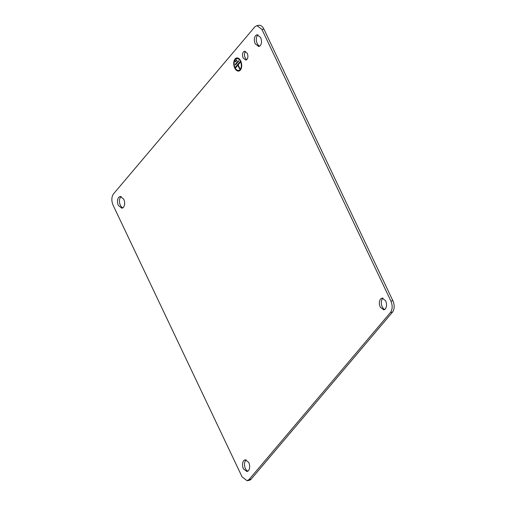<?xml version="1.0" encoding="UTF-8"?>
<svg xmlns="http://www.w3.org/2000/svg" width="506" height="506" viewBox="0 0 506 506"><rect width="100%" height="100%" fill="white"/><g stroke="black" fill="none" stroke-linecap="round" stroke-linejoin="round"><path stroke-width="0.76" d="M236.814 57.918A6.648 3.915 -98.4 0 0 234.866 68.013A6.648 3.915 -98.4 0 0 238.762 71.061M234.733 68.032A6.648 3.915 -98.4 0 0 238.693 71.074A6.648 3.915 -98.4 0 0 240.711 60.967A6.648 3.915 -98.4 0 0 236.751 57.924A6.648 3.915 -98.4 0 0 234.733 68.032M238.661 70.404A5.983 3.523 -98.4 0 0 238.731 70.397A5.983 3.523 -98.4 0 0 240.546 61.296A5.983 3.523 -98.4 0 0 236.979 58.563A5.983 3.523 -98.4 0 0 236.916 58.576M235.031 67.677A5.983 3.523 -98.4 0 0 238.598 70.416A5.983 3.523 -98.4 0 0 240.413 61.321A5.983 3.523 -98.4 0 0 236.846 58.582A5.983 3.523 -98.4 0 0 235.031 67.677M235.195 61.39L235.461 61.953L236.808 60.359L236.542 59.803L235.195 61.39L236.587 59.891M235.328 61.371L235.549 61.846M235.227 64.401L235.492 64.964L238.63 61.251L238.364 60.695L235.227 64.401L238.408 60.783M235.36 64.382L235.581 64.857M235.328 67.323L235.594 67.886L237.839 65.236L239.559 68.854L239.857 68.5L238.136 64.882L240.382 62.232L240.116 61.669L235.328 67.323L240.154 61.757M235.461 67.304L235.682 67.779M239.648 68.746L237.839 65.236M261.912 29.392L390.91 301.07C392.7 305.567 392.555 309.356 390.48 312.455L249.142 479.448L247.054 480.7L242.096 476.899L113.097 205.221C111.307 200.73 111.453 196.935 113.527 193.842L254.866 26.843L256.953 25.597L261.912 29.392L263.904 29.101A8.305 4.896 -98.4 0 0 258.945 25.3L256.953 25.597M123.755 199.155L120.188 196.417L118.682 197.321C117.19 199.547 117.082 202.28 118.372 205.518L121.94 208.251L123.445 207.352C124.938 205.12 125.045 202.387 123.755 199.155M255.22 43.826L258.787 46.558L260.293 45.66C261.785 43.427 261.893 40.695 260.603 37.463L257.035 34.724L255.53 35.629C254.037 37.855 253.936 40.588 255.22 43.826M380.253 307.142L383.82 309.874L385.325 308.976C386.818 306.744 386.926 304.011 385.635 300.779L382.068 298.04L380.563 298.945C379.07 301.171 378.969 303.904 380.253 307.142M248.788 462.471L245.22 459.733L243.715 460.637C242.222 462.863 242.115 465.596 243.405 468.834L246.972 471.567L248.478 470.669C249.97 468.436 250.072 465.703 248.788 462.471M247.219 53.275L244.543 51.226L243.411 51.903C242.292 53.573 242.216 55.622 243.184 58.051L245.859 60.1L246.985 59.423C248.104 57.754 248.187 55.704 247.219 53.275M247.054 480.7L249.047 480.403A8.305 4.896 -98.4 0 0 251.134 479.157L392.473 312.158A8.305 4.896 -98.4 0 0 392.903 300.779L263.904 29.101M258.073 34.825A5.983 3.523 -98.4 0 0 257.522 35.331A5.983 3.523 -98.4 0 0 257.212 43.529A5.983 3.523 -98.4 0 0 259.749 46.166M245.587 51.416A4.484 2.644 -98.4 0 0 245.404 51.606A4.484 2.644 -98.4 0 0 245.17 57.754A4.484 2.644 -98.4 0 0 246.801 59.619M246.251 459.834A5.983 3.523 -98.4 0 0 245.707 460.34A5.983 3.523 -98.4 0 0 245.397 468.537A5.983 3.523 -98.4 0 0 247.927 471.175M383.099 298.142A5.983 3.523 -98.4 0 0 382.555 298.648A5.983 3.523 -98.4 0 0 382.245 306.845A5.983 3.523 -98.4 0 0 384.781 309.482M121.219 196.518A5.983 3.523 -98.4 0 0 120.675 197.024A5.983 3.523 -98.4 0 0 120.365 205.221A5.983 3.523 -98.4 0 0 122.901 207.858M251.134 479.157L249.142 479.448M392.473 312.158L390.48 312.455M392.903 300.779L390.91 301.07"/></g></svg>
